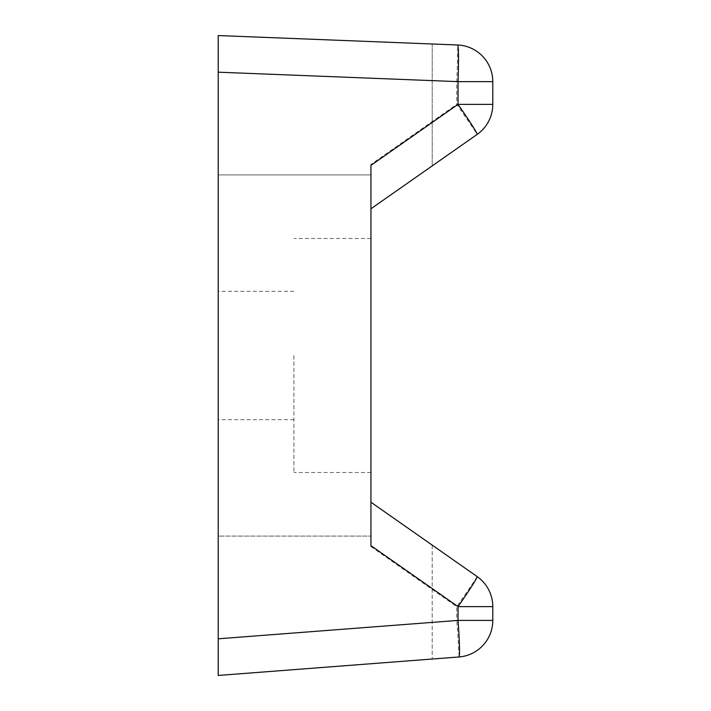 <?xml version="1.0" encoding="UTF-8"?>
<svg xmlns="http://www.w3.org/2000/svg" width="711" height="711" viewBox="0 0 711 711"><rect width="100%" height="100%" fill="white"/><g stroke="black" fill="none" stroke-linecap="round" stroke-linejoin="round"><path stroke-width="0.53" stroke-dasharray="3.56 2.67" d="M370.938 545.648L370.938 164.454L456.746 104.375L492.785 104.375L492.785 81.641A36.679 36.679 0 0 0 457.555 44.989A36.679 0.64 -87.7 0 1 456.746 81.641L456.746 104.375A36.679 0.524 -125 0 1 477.152 134.415L370.938 208.785L432.199 165.894L370.938 208.785L370.938 165.352M370.938 546.546L456.746 606.625L456.746 620.41L218.215 638.709L218.215 675.45L458.915 656.982A36.679 36.679 0 0 0 492.785 620.41L492.785 606.625A36.679 36.679 0 0 0 477.152 576.585L370.938 502.215L370.938 536.067L218.215 536.067L218.215 638.807M218.215 72.184L218.215 174.933L218.215 35.55L432.199 43.984L432.199 165.894L432.199 43.984L218.215 35.55L218.215 72.229L456.746 81.641L492.785 81.641A36.679 36.679 0 0 0 457.555 44.989M218.215 638.709L218.215 72.229M218.215 355.5L218.215 419.686L218.215 355.5M370.938 502.215L419.294 536.067L370.938 502.215L370.938 536.067L218.215 536.067L218.215 675.45M370.938 355.5L370.938 472.504L370.938 355.5M370.938 164.454L370.938 208.785M419.294 536.067L432.199 545.106L419.294 536.067M370.938 174.933L218.215 174.933L370.938 174.933M432.199 545.106L432.199 659.026L432.199 545.106M492.785 104.375A36.679 36.679 0 0 1 477.152 134.415A36.679 36.679 0 0 0 492.785 104.375M492.785 606.625L456.746 606.625A36.679 0.524 125 0 0 477.152 576.585M293.919 355.5L293.919 472.504L293.919 355.5M492.785 620.41L456.746 620.41A36.679 0.64 -94.4 0 1 458.915 656.982M293.919 291.314L218.215 291.314M293.919 419.686L218.215 419.686M370.938 238.496L293.919 238.496M370.938 472.504L293.919 472.504"/><path stroke-width="1.07" d="M370.938 502.215L477.152 576.585A36.679 1.573 125 0 1 458.026 606.625L370.938 545.648L370.938 165.352L458.026 104.375L458.026 81.641A36.679 1.92 -87.7 0 0 457.555 44.989L218.215 35.55L218.215 72.184L218.215 35.55L457.555 44.989A36.679 36.679 0 0 1 492.785 81.641L492.785 104.375A36.679 36.679 0 0 1 477.152 134.415L370.938 208.785M492.785 606.625L492.785 620.41L458.026 620.41L458.026 606.625L492.785 606.625A36.679 36.679 0 0 0 477.152 576.585A36.679 36.679 0 0 1 492.785 606.625M492.785 81.641L458.026 81.641L218.215 72.184L218.215 638.807L458.026 620.41A36.679 1.911 -94.4 0 1 458.915 656.982A36.679 36.679 0 0 0 492.785 620.41A36.679 36.679 0 0 1 458.915 656.982L218.215 675.45L218.215 638.807L218.215 675.45M492.785 104.375L458.026 104.375A36.679 1.573 55 0 1 477.152 134.415"/></g></svg>
